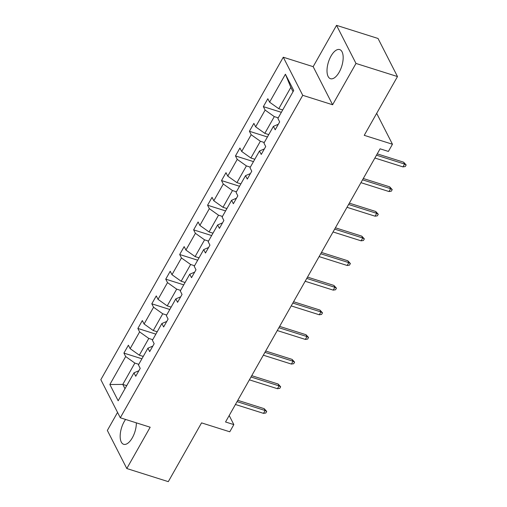 <?xml version="1.0" encoding="UTF-8"?>
<svg xmlns="http://www.w3.org/2000/svg" width="507" height="507" viewBox="0 0 507 507"><rect width="100%" height="100%" fill="white"/><g stroke="black" fill="none" stroke-linecap="round" stroke-linejoin="round"><path stroke-width="0.76" d="M125.59 419.447A15.267 6.978 -72.5 0 0 124.145 421.71A15.267 6.978 -72.5 0 0 123.645 444.297A15.267 6.978 -72.5 0 0 132.346 437.769A15.267 6.978 -72.5 0 0 136.332 422.844M339.189 72.178A15.267 6.978 -72.5 0 0 339.69 49.585A15.267 6.978 -72.5 0 0 330.989 56.112A15.267 6.978 -72.5 0 0 330.488 78.705A15.267 6.978 -72.5 0 0 339.189 72.178M336.534 25.35L313.161 66.664L332.611 104.759L355.99 63.445L336.534 25.35L378.032 38.469L397.488 76.557L364.235 135.331L392.456 144.248L376.676 113.346M355.99 63.445L397.488 76.557M117.548 412.406L107.345 430.443L126.801 468.531L168.299 481.65L201.552 422.876L229.772 431.793L233.841 424.606L229.196 415.518M283.28 57.221L100.836 379.686L120.292 417.774L302.736 95.316L283.28 57.221L313.161 66.664M138.791 364.318L134.856 363.075L122.789 384.407L109.854 384.515L125.673 356.548L123.911 353.1L141.916 358.791M126.718 385.65L122.789 384.407L124.988 388.711M134.856 363.075L125.673 356.548M152.734 339.671L148.798 338.429L139.324 355.179L130.141 348.651L128.379 345.204L123.911 353.1M130.141 348.651L139.615 331.901L137.86 328.454L155.864 334.145M166.676 315.024L162.741 313.782L153.266 330.532L144.089 324.005L142.328 320.557L137.86 328.454M144.089 324.005L153.564 307.255L151.802 303.807L169.807 309.498M180.625 290.378L176.69 289.136L167.215 305.886L158.032 299.358L156.27 295.911L151.802 303.807M158.032 299.358L167.506 282.608L165.745 279.161L183.749 284.852M194.568 265.731L190.632 264.489L181.157 281.239L171.974 274.712L170.213 271.258L165.745 279.161M171.974 274.712L181.449 257.962L179.687 254.514L197.692 260.205M208.51 241.085L204.575 239.843L195.1 256.593L185.923 250.065L184.161 246.611L179.687 254.514M185.923 250.065L195.398 233.315L193.636 229.867L211.641 235.559M222.453 216.438L218.523 215.196L209.049 231.946L199.866 225.419L198.104 221.965L193.636 229.867M199.866 225.419L209.34 208.669L207.578 205.221L225.583 210.912M236.401 191.792L232.466 190.55L222.991 207.3L213.808 200.772L212.046 197.318L207.578 205.221M213.808 200.772L223.283 184.022L221.521 180.574L239.526 186.265M250.344 167.145L246.408 165.903L236.934 182.647L227.757 176.125L225.995 172.672L221.521 180.574M227.757 176.125L237.232 159.375L235.47 155.928L253.475 161.619M264.286 142.499L260.357 141.257L250.883 158L241.7 151.473L239.938 148.025L235.47 155.928M241.7 151.473L251.174 134.729L249.412 131.281L267.417 136.972M278.235 117.852L274.3 116.61L264.825 133.354L255.642 126.826L253.88 123.378L249.412 131.281M255.642 126.826L265.117 110.082L263.355 106.635L281.36 112.326M293.033 91.691L290.834 87.381L278.768 108.707L269.591 102.18L267.829 98.732L263.355 106.635M269.591 102.18L285.409 74.218L293.718 90.487L277.893 118.448L279.655 121.895L275.187 129.798L273.425 126.351L263.951 143.094L265.712 146.542L261.244 154.445L259.483 150.997L250.008 167.741L251.77 171.189L247.302 179.091L245.54 175.644L236.066 192.387L237.821 195.835L233.353 203.738L231.591 200.29L222.117 217.034L223.879 220.482L219.411 228.384L217.649 224.937L208.174 241.681L209.936 245.135L205.468 253.031L203.706 249.583L194.232 266.327L195.994 269.781L191.519 277.678L189.757 274.23L180.283 290.974L182.045 294.428L177.577 302.324L175.815 298.877L166.34 315.62L168.102 319.074L163.634 326.971L161.872 323.523L152.398 340.267L154.16 343.721L149.685 351.617L147.924 348.17L138.449 364.913L140.211 368.367L135.743 376.264L133.981 372.816L118.163 400.784L109.854 384.515M392.456 144.248L388.394 151.441L380.092 148.817L225.539 421.982L233.841 424.606M147.924 348.17L152.816 346.091M143.259 356.421L139.324 355.179M148.798 338.429L139.615 331.901M161.872 323.523L166.759 321.444M157.202 331.774L153.266 330.532M162.741 313.782L153.564 307.255M175.815 298.877L180.707 296.798M171.144 307.128L167.215 305.886M176.69 289.136L167.506 282.608M189.757 274.23L194.65 272.151M185.093 282.481L181.157 281.239M190.632 264.489L181.449 257.962M203.706 249.583L208.592 247.498M199.036 257.835L195.1 256.593M204.575 239.843L195.398 233.315M217.649 224.937L222.541 222.852M212.978 233.188L209.049 231.946M218.523 215.196L209.34 208.669M231.591 200.29L236.484 198.205M226.927 208.542L222.991 207.3M232.466 190.55L223.283 184.022M245.54 175.644L250.426 173.559M240.869 183.895L236.934 182.647M246.408 165.903L237.232 159.375M259.483 150.997L264.375 148.912M254.812 159.249L250.883 158M260.357 141.257L251.174 134.729M273.425 126.351L278.318 124.266M268.761 134.602L264.825 133.354M274.3 116.61L265.117 110.082M332.611 104.759L302.736 95.316M126.801 468.531L150.173 427.217L120.292 417.774M282.703 109.956L278.768 108.707M133.981 372.816L138.874 370.737M290.834 87.381L285.409 74.218M376.492 155.18L404.573 164.053L403.629 162.196L406.164 164.952L404.573 164.053L402.964 166.898L374.882 158.019M403.629 162.196L377.24 153.862M406.164 164.952L405.27 166.537L402.964 166.898M362.549 179.827L390.631 188.699L389.68 186.842L392.222 189.599L390.631 188.699L389.021 191.545L360.94 182.666M389.68 186.842L363.291 178.508M392.222 189.599L391.322 191.183L389.021 191.545M348.601 204.473L376.682 213.346L375.738 211.495L378.273 214.246L376.682 213.346L375.072 216.191L346.997 207.312M375.738 211.495L349.348 203.155M378.273 214.246L377.379 215.83L375.072 216.191M334.658 229.12L362.739 237.992L361.795 236.142L364.33 238.892L362.739 237.992L361.13 240.838L333.048 231.959M361.795 236.142L335.406 227.801M364.33 238.892L363.437 240.476L361.13 240.838M320.716 253.766L348.797 262.639L347.846 260.788L350.388 263.539L348.797 262.639L347.187 265.484L319.106 256.605M347.846 260.788L321.457 252.448M350.388 263.539L349.494 265.123L347.187 265.484M306.767 278.413L334.848 287.285L333.904 285.435L336.439 288.185L334.848 287.285L333.238 290.131L305.163 281.258M333.904 285.435L307.515 277.095M336.439 288.185L335.545 289.77L333.238 290.131M292.824 303.059L320.906 311.932L319.961 310.081L322.496 312.832L320.906 311.932L319.296 314.777L291.214 305.905M319.961 310.081L293.572 301.741M322.496 312.832L321.603 314.416L319.296 314.777M278.882 327.706L306.963 336.578L306.013 334.728L308.554 337.478L306.963 336.578L305.353 339.424L277.272 330.551M306.013 334.728L279.63 326.388M308.554 337.478L307.66 339.063L305.353 339.424M264.939 352.352L293.014 361.225L292.07 359.374L294.605 362.131L293.014 361.225L291.411 364.07L263.329 355.198M292.07 359.374L265.681 351.034M294.605 362.131L293.711 363.709L291.411 364.07M250.99 376.999L279.072 385.871L278.128 384.021L280.663 386.778L279.072 385.871L277.462 388.717L249.381 379.844M278.128 384.021L251.738 375.681M280.663 386.778L279.769 388.356L277.462 388.717M237.048 401.645L265.129 410.518L264.179 408.667L266.72 411.424L265.129 410.518L263.52 413.363L235.438 404.491M264.179 408.667L237.796 400.327M266.72 411.424L265.826 413.002L263.52 413.363"/></g></svg>
